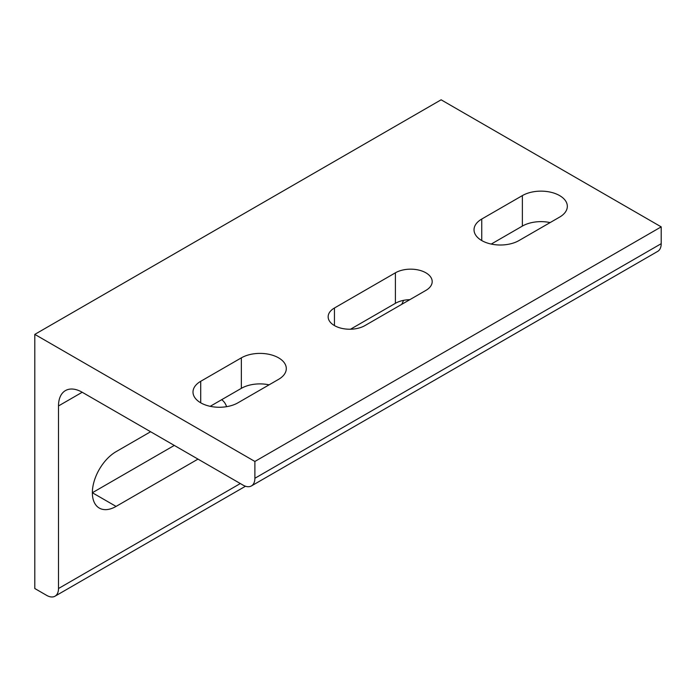 <?xml version="1.0" encoding="UTF-8"?>
<svg xmlns="http://www.w3.org/2000/svg" width="696" height="696" viewBox="0 0 696 696"><rect width="100%" height="100%" fill="white"/><g stroke="black" fill="none" stroke-linecap="round" stroke-linejoin="round"><path stroke-width="1.04" d="M198.003 459.108L116.067 506.418A33.521 19.349 -60 0 1 99.302 508.08A33.521 19.349 -60 0 1 92.359 492.733A33.521 19.349 -60 0 1 116.067 451.678L150.597 431.746M278.591 357.848A26.335 15.208 180 0 1 286.3 368.602A26.335 15.208 180 0 1 278.591 379.346L237.954 402.81A26.335 15.208 180 0 1 209.252 406.107A26.335 15.208 180 0 1 193.001 392.057A26.335 15.208 180 0 1 200.709 381.304L241.347 357.848A26.335 15.208 180 0 1 278.591 357.848M559.619 195.593A26.335 15.208 180 0 1 567.336 206.347A26.335 15.208 180 0 1 559.619 217.1L518.99 240.555A26.335 15.208 180 0 1 490.288 243.852A26.335 15.208 180 0 1 474.028 229.802A26.335 15.208 180 0 1 481.745 219.049L522.374 195.593A26.335 15.208 180 0 1 559.619 195.593M34.8 334.385L34.8 588.52L46.649 595.367A16.756 9.674 -120 0 0 55.027 596.194A16.756 9.674 -120 0 0 58.499 588.52L58.499 405.942A33.521 19.349 60 0 1 65.441 390.595A33.521 19.349 60 0 1 82.206 392.257L243.035 485.112A16.756 9.674 -120 0 0 251.413 485.938A16.756 9.674 -120 0 0 254.884 478.265L254.884 461.457L34.8 334.385L441.116 99.806L661.2 226.87L661.2 243.687A16.756 9.674 60 0 1 657.729 251.36L251.413 485.938M116.067 506.418L92.359 492.733L174.304 445.423M401.714 304.352A33.521 19.349 120 0 0 403.567 300.35M221.659 399.704A33.521 19.349 -60 0 1 226.609 406.673M269.091 384.836A26.335 15.208 -0 0 0 241.347 388.342L210.209 406.316M550.127 222.581A26.335 15.208 -0 0 0 522.374 226.087L491.245 244.07M409.822 299.671A21.55 12.441 -0 0 0 395.406 303.308L350.514 329.225M661.2 226.87L254.884 461.457M334.454 307.997L395.406 272.806A21.55 12.441 180 0 1 418.888 270.109A21.55 12.441 180 0 1 432.19 281.61A21.55 12.441 180 0 1 425.874 290.406L364.93 325.589A21.55 12.441 180 0 1 341.449 328.286A21.55 12.441 180 0 1 328.147 316.793A21.55 12.441 180 0 1 334.454 307.997L334.454 325.589M240.329 483.546L58.499 588.52M82.206 392.257L58.499 405.942M661.2 243.687L254.884 478.265M395.406 303.308L395.406 272.806M522.374 195.593L522.374 226.087M481.745 219.049L481.745 240.555M241.347 357.848L241.347 388.342M200.709 381.304L200.709 402.81M55.027 596.194L245.497 486.234"/></g></svg>
